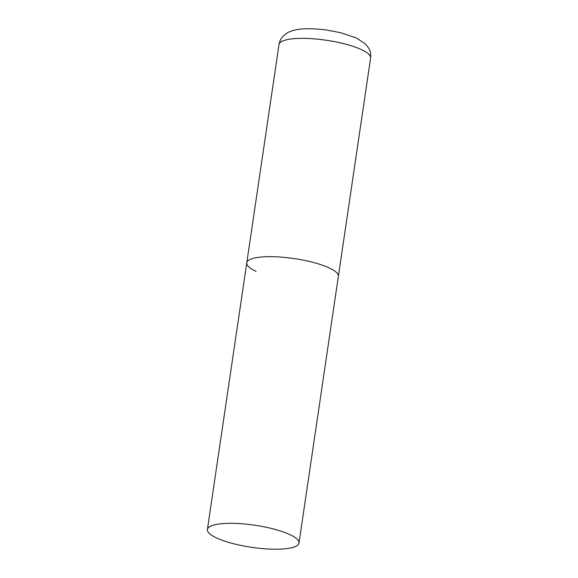 <?xml version="1.0" encoding="UTF-8"?>
<svg xmlns="http://www.w3.org/2000/svg" width="578" height="578" viewBox="0 0 578 578"><rect width="100%" height="100%" fill="white"/><g stroke="black" fill="none" stroke-linecap="round" stroke-linejoin="round"><path stroke-width="0.87" d="M329.055 267.852A46.291 11.17 8.4 0 1 338.368 276.371A46.291 11.17 -171.6 0 0 313.659 262.528A46.291 11.17 -171.6 0 0 264.847 256.776A46.291 11.17 -171.6 0 0 246.777 262.846A46.291 11.17 8.4 0 1 278.719 256.935A46.291 11.17 8.4 0 1 329.055 267.852M256.083 271.364A46.291 11.17 8.4 0 1 246.777 262.846L279.008 44.542A46.291 11.17 8.4 0 1 310.957 38.632A46.291 11.17 8.4 0 1 361.293 49.549A46.291 11.17 8.4 0 1 370.599 58.067C371.04 54.635 370.491 51.464 368.959 48.552L365.708 44.13L356.388 37.96L340.977 32.794L327.69 30.222C318.919 28.943 310.877 28.503 303.558 28.9C297.504 29.117 292.222 30.359 287.728 32.614L283.336 35.908C281.024 38.249 279.586 41.132 279.008 44.542M225.471 523.437A46.291 11.17 -171.6 0 0 207.401 529.506A46.291 11.17 -171.6 0 0 232.103 543.349A46.291 11.17 -171.6 0 0 280.915 549.1A46.291 11.17 -171.6 0 0 298.992 543.031A46.291 11.17 -171.6 0 0 274.283 529.181A46.291 11.17 -171.6 0 0 225.471 523.437M298.992 543.031L370.599 58.067M246.777 262.846L207.401 529.506"/></g></svg>
